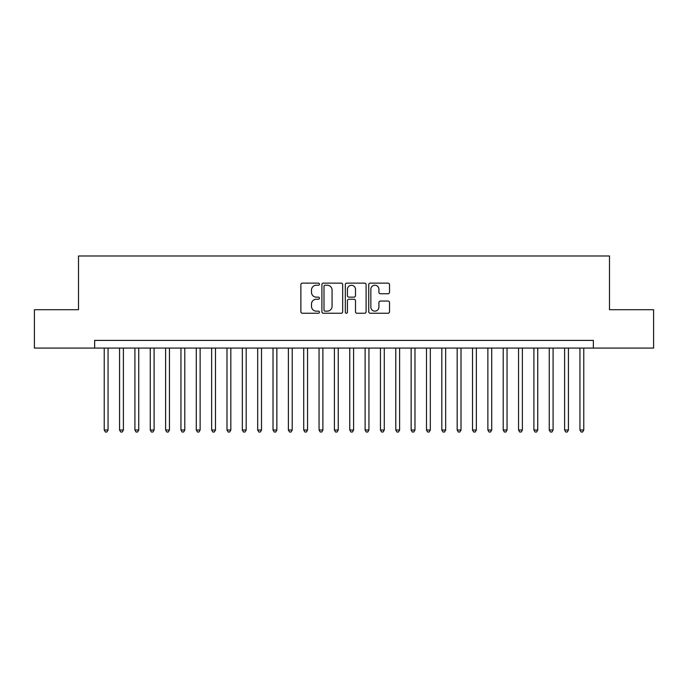 <?xml version="1.0" encoding="UTF-8"?>
<svg xmlns="http://www.w3.org/2000/svg" width="688" height="688" viewBox="0 0 688 688"><rect width="100%" height="100%" fill="white"/><g stroke="black" fill="none" stroke-linecap="round" stroke-linejoin="round"><path stroke-width="1.03" d="M319.447 284.187A1.058 1.058 0 0 0 318.389 283.129L302.385 283.129A1.505 1.505 0 0 0 300.88 284.634L300.88 311.75A1.505 1.505 0 0 0 302.385 313.255L318.389 313.255A1.058 1.058 0 0 0 319.447 312.197A1.058 1.058 0 0 0 318.389 311.148L316.325 311.148A4.816 4.816 0 0 1 311.501 306.323L311.501 304.07A4.816 4.816 0 0 1 316.325 299.246L318.389 299.246A1.058 1.058 0 0 0 319.447 298.196A1.058 1.058 0 0 0 318.389 297.139L316.325 297.139A4.816 4.816 0 0 1 311.501 292.323L311.501 290.061A4.816 4.816 0 0 1 316.325 285.236L318.389 285.236A1.058 1.058 0 0 0 319.447 284.187M388.023 293.75A1.505 1.505 0 0 0 389.528 292.245L389.528 284.634A1.505 1.505 0 0 0 388.023 283.129L370.247 283.129A1.505 1.505 0 0 0 368.742 284.634L368.742 311.75A1.505 1.505 0 0 0 370.247 313.255L388.023 313.255A1.505 1.505 0 0 0 389.528 311.75L389.528 302.565A1.505 1.505 0 0 0 388.023 301.052L380.412 301.052A1.505 1.505 0 0 0 378.907 302.565L378.907 307.115A4.033 4.033 0 0 1 374.883 311.148A4.033 4.033 0 0 1 370.849 307.115L370.849 289.27A4.033 4.033 0 0 1 374.883 285.236A4.033 4.033 0 0 1 378.907 289.27L378.907 292.245A1.505 1.505 0 0 0 380.412 293.75L388.023 293.75M94.634 348.068L34.4 348.068L34.4 309.703L78.518 309.703L78.518 255.996L609.482 255.996L609.482 309.703L653.6 309.703L653.6 348.068L593.366 348.068L593.366 340.397L94.634 340.397L94.634 348.068L593.366 348.068M342.684 284.634A1.505 1.505 0 0 0 341.179 283.129L323.403 283.129A1.505 1.505 0 0 0 321.898 284.634L321.898 311.75A1.505 1.505 0 0 0 323.403 313.255L341.179 313.255A1.505 1.505 0 0 0 342.684 311.75L342.684 284.634M346.821 283.129L364.597 283.129A1.505 1.505 0 0 1 366.102 284.634L366.102 311.75A1.505 1.505 0 0 1 364.597 313.255L356.995 313.255A1.505 1.505 0 0 1 355.49 311.75L355.49 300.751A1.505 1.505 0 0 0 353.976 299.246L348.936 299.246A1.505 1.505 0 0 0 347.423 300.751L347.423 312.197A1.058 1.058 0 0 1 346.374 313.255A1.058 1.058 0 0 1 345.316 312.197L345.316 284.634A1.505 1.505 0 0 1 346.821 283.129M325.054 285.236A1.058 1.058 0 0 0 324.005 286.294L324.005 310.09A1.058 1.058 0 0 0 325.054 311.148L327.239 311.148A4.816 4.816 0 0 0 332.063 306.323L332.063 290.061A4.816 4.816 0 0 0 327.239 285.236L325.054 285.236M355.49 289.347A4.033 4.033 0 0 0 351.456 285.314A4.033 4.033 0 0 0 347.423 289.347L347.423 295.634A1.505 1.505 0 0 0 348.936 297.139L353.976 297.139A1.505 1.505 0 0 0 355.49 295.634L355.49 289.347M104.223 348.068L104.223 430.009L108.059 430.009L108.059 348.068M108.059 430.009L106.907 432.004L105.376 432.004L104.223 430.009M119.566 348.068L119.566 430.009L123.401 430.009L123.401 348.068M123.401 430.009L122.258 432.004L120.718 432.004L119.566 430.009M134.917 348.068L134.917 430.009L138.752 430.009L138.752 348.068M138.752 430.009L137.6 432.004L136.069 432.004L134.917 430.009M150.259 348.068L150.259 430.009L154.095 430.009L154.095 348.068M154.095 430.009L152.942 432.004L151.412 432.004L150.259 430.009M165.61 348.068L165.61 430.009L169.446 430.009L169.446 348.068M169.446 430.009L168.293 432.004L166.754 432.004L165.61 430.009M180.953 348.068L180.953 430.009L184.788 430.009L184.788 348.068M184.788 430.009L183.636 432.004L182.105 432.004L180.953 430.009M196.295 348.068L196.295 430.009L200.131 430.009L200.131 348.068M200.131 430.009L198.987 432.004L197.447 432.004L196.295 430.009M211.646 348.068L211.646 430.009L215.482 430.009L215.482 348.068M215.482 430.009L214.329 432.004L212.79 432.004L211.646 430.009M226.988 348.068L226.988 430.009L230.824 430.009L230.824 348.068M230.824 430.009L229.672 432.004L228.141 432.004L226.988 430.009M242.331 348.068L242.331 430.009L246.175 430.009L246.175 348.068M246.175 430.009L245.023 432.004L243.483 432.004L242.331 430.009M257.682 348.068L257.682 430.009L261.517 430.009L261.517 348.068M261.517 430.009L260.365 432.004L258.834 432.004L257.682 430.009M273.024 348.068L273.024 430.009L276.86 430.009L276.86 348.068M276.86 430.009L275.707 432.004L274.177 432.004L273.024 430.009M288.375 348.068L288.375 430.009L292.211 430.009L292.211 348.068M292.211 430.009L291.058 432.004L289.519 432.004L288.375 430.009M303.718 348.068L303.718 430.009L307.553 430.009L307.553 348.068M307.553 430.009L306.401 432.004L304.87 432.004L303.718 430.009M319.06 348.068L319.06 430.009L322.896 430.009L322.896 348.068M322.896 430.009L321.752 432.004L320.212 432.004L319.06 430.009M334.411 348.068L334.411 430.009L338.247 430.009L338.247 348.068M338.247 430.009L337.094 432.004L335.563 432.004L334.411 430.009M349.753 348.068L349.753 430.009L353.589 430.009L353.589 348.068M353.589 430.009L352.437 432.004L350.906 432.004L349.753 430.009M365.104 348.068L365.104 430.009L368.94 430.009L368.94 348.068M368.94 430.009L367.788 432.004L366.248 432.004L365.104 430.009M380.447 348.068L380.447 430.009L384.282 430.009L384.282 348.068M384.282 430.009L383.13 432.004L381.599 432.004L380.447 430.009M395.789 348.068L395.789 430.009L399.625 430.009L399.625 348.068M399.625 430.009L398.481 432.004L396.942 432.004L395.789 430.009M411.14 348.068L411.14 430.009L414.976 430.009L414.976 348.068M414.976 430.009L413.823 432.004L412.293 432.004L411.14 430.009M426.483 348.068L426.483 430.009L430.318 430.009L430.318 348.068M430.318 430.009L429.166 432.004L427.635 432.004L426.483 430.009M441.825 348.068L441.825 430.009L445.669 430.009L445.669 348.068M445.669 430.009L444.517 432.004L442.977 432.004L441.825 430.009M457.176 348.068L457.176 430.009L461.012 430.009L461.012 348.068M461.012 430.009L459.859 432.004L458.328 432.004L457.176 430.009M472.518 348.068L472.518 430.009L476.354 430.009L476.354 348.068M476.354 430.009L475.21 432.004L473.671 432.004L472.518 430.009M487.869 348.068L487.869 430.009L491.705 430.009L491.705 348.068M491.705 430.009L490.553 432.004L489.013 432.004L487.869 430.009M503.212 348.068L503.212 430.009L507.047 430.009L507.047 348.068M507.047 430.009L505.895 432.004L504.364 432.004L503.212 430.009M518.554 348.068L518.554 430.009L522.39 430.009L522.39 348.068M522.39 430.009L521.246 432.004L519.707 432.004L518.554 430.009M533.905 348.068L533.905 430.009L537.741 430.009L537.741 348.068M537.741 430.009L536.588 432.004L535.058 432.004L533.905 430.009M549.248 348.068L549.248 430.009L553.083 430.009L553.083 348.068M553.083 430.009L551.931 432.004L550.4 432.004L549.248 430.009M564.599 348.068L564.599 430.009L568.434 430.009L568.434 348.068M568.434 430.009L567.282 432.004L565.742 432.004L564.599 430.009M579.941 348.068L579.941 430.009L583.777 430.009L583.777 348.068M583.777 430.009L582.624 432.004L581.093 432.004L579.941 430.009"/></g></svg>
